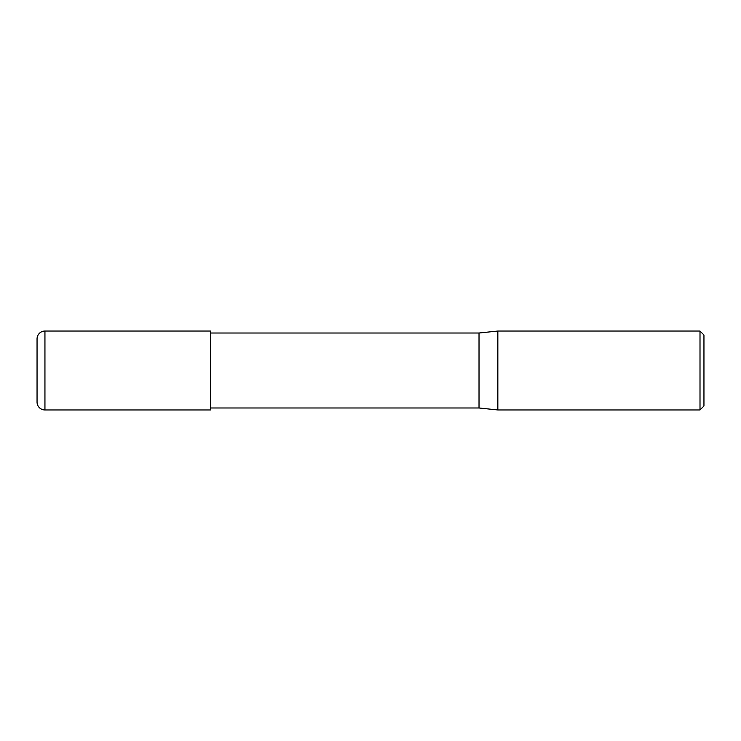 <?xml version="1.0" encoding="UTF-8"?>
<svg xmlns="http://www.w3.org/2000/svg" width="741" height="741" viewBox="0 0 741 741"><rect width="100%" height="100%" fill="white"/><g stroke="black" fill="none" stroke-linecap="round" stroke-linejoin="round"><path stroke-width="1.11" d="M700.004 409.958L700.004 331.042L703.95 334.988L703.95 406.012L700.004 409.958L497.841 409.958L479.019 407.985L210.685 407.985M479.019 407.985L479.019 333.015L497.841 331.042L700.004 331.042M210.685 333.015L479.019 333.015M497.841 409.958L497.841 331.042L497.841 409.958M44.942 331.042A7.892 7.892 0 0 0 37.05 338.933L37.05 402.067A7.892 7.892 0 0 0 44.942 409.958L44.942 331.042L210.685 331.042L210.685 409.958L44.942 409.958M37.05 402.067L37.05 338.933"/></g></svg>
